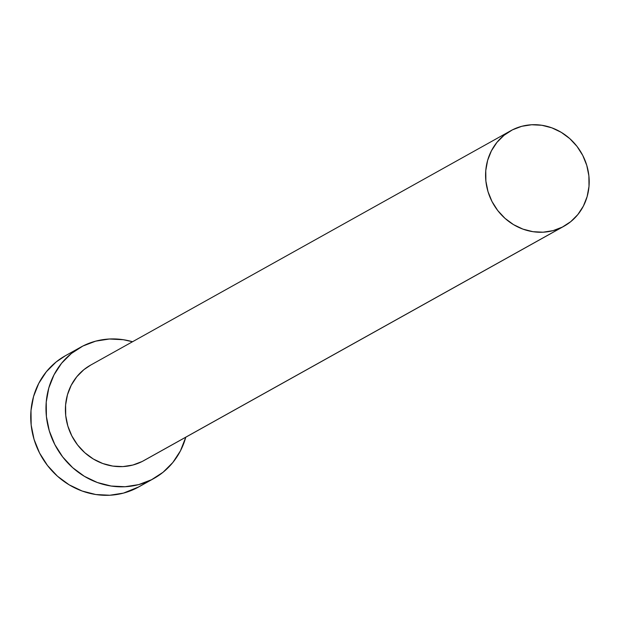 <?xml version="1.0" encoding="UTF-8"?>
<svg xmlns="http://www.w3.org/2000/svg" width="620" height="620" viewBox="0 0 620 620"><rect width="100%" height="100%" fill="white"/><g stroke="black" fill="none" stroke-linecap="round" stroke-linejoin="round"><path stroke-width="0.93" d="M145.46 459.66L142.197 461.482A54.661 50.886 60.8 0 0 143.84 460.606L564.014 226.215A54.661 50.886 -119.2 0 1 562.363 227.09L142.197 461.482L132.858 465.039L122.923 466.596L112.77 466.085L102.781 463.528L93.356 459.025L84.839 452.747L77.57 444.943L71.827 435.899L67.82 425.979L65.72 415.547L65.596 405.015L67.456 394.785L71.223 385.253L76.764 376.774L83.855 369.69L90.706 365.072M510.756 130.75L90.582 365.141A54.661 50.886 60.8 0 0 72.292 436.79A54.661 50.886 60.8 0 0 142.197 461.482L562.363 227.09A54.661 50.886 -119.2 0 1 492.458 202.391A54.661 50.886 -119.2 0 1 510.756 130.75A54.661 50.886 -119.2 0 1 512.399 129.867A54.661 50.886 -119.2 0 1 582.304 154.566A54.661 50.886 -119.2 0 1 564.014 226.215M80.6 347.247L65.364 355.74A75.152 69.975 60.8 0 0 40.207 454.259A75.152 69.975 60.8 0 0 136.323 488.211A75.152 69.975 60.8 0 0 138.585 487.01L153.83 478.508A75.152 69.975 -119.2 0 1 151.559 479.71L136.323 488.211L151.559 479.71A75.152 69.975 -119.2 0 1 55.444 445.757A75.152 69.975 -119.2 0 1 80.6 347.247A75.152 69.975 -119.2 0 1 82.863 346.038A75.152 69.975 -119.2 0 1 132.525 341.744L123.326 339.714L109.36 339.008L95.697 341.147L82.863 346.038L71.347 353.501L61.597 363.243L53.979 374.891L48.794 388.004L46.236 402.07L46.407 416.547L49.306 430.885L54.808 444.532L62.705 456.963L72.703 467.705L84.405 476.331L97.371 482.523L111.104 486.034L125.062 486.739L138.725 484.607L151.559 479.71L163.076 472.254L172.833 462.505L180.443 450.856L185.783 437.209A75.152 69.975 -119.2 0 1 153.83 478.508M65.526 355.647L56.11 362.003L46.353 371.744L38.742 383.392L33.557 396.506L31 410.572L31.171 425.049L34.061 439.386L39.564 453.034L47.469 465.465L57.459 476.207L69.169 484.832L82.135 491.025L95.86 494.535L109.825 495.24L123.489 493.101L138.779 486.901M512.399 129.867L504.029 135.3L496.938 142.383L491.396 150.854L487.622 160.386L485.762 170.616L485.894 181.149L487.994 191.58L491.993 201.508L497.744 210.544L505.013 218.356L513.523 224.634L522.954 229.129L532.937 231.686L543.097 232.198L553.032 230.648L562.363 227.09L570.741 221.658L577.832 214.574L583.374 206.103L587.14 196.571L589 186.341L588.876 175.809L586.768 165.377L582.769 155.45L577.026 146.413L569.757 138.601L561.24 132.331L551.816 127.829L541.826 125.271L531.673 124.76L521.738 126.309L512.399 129.867"/></g></svg>
